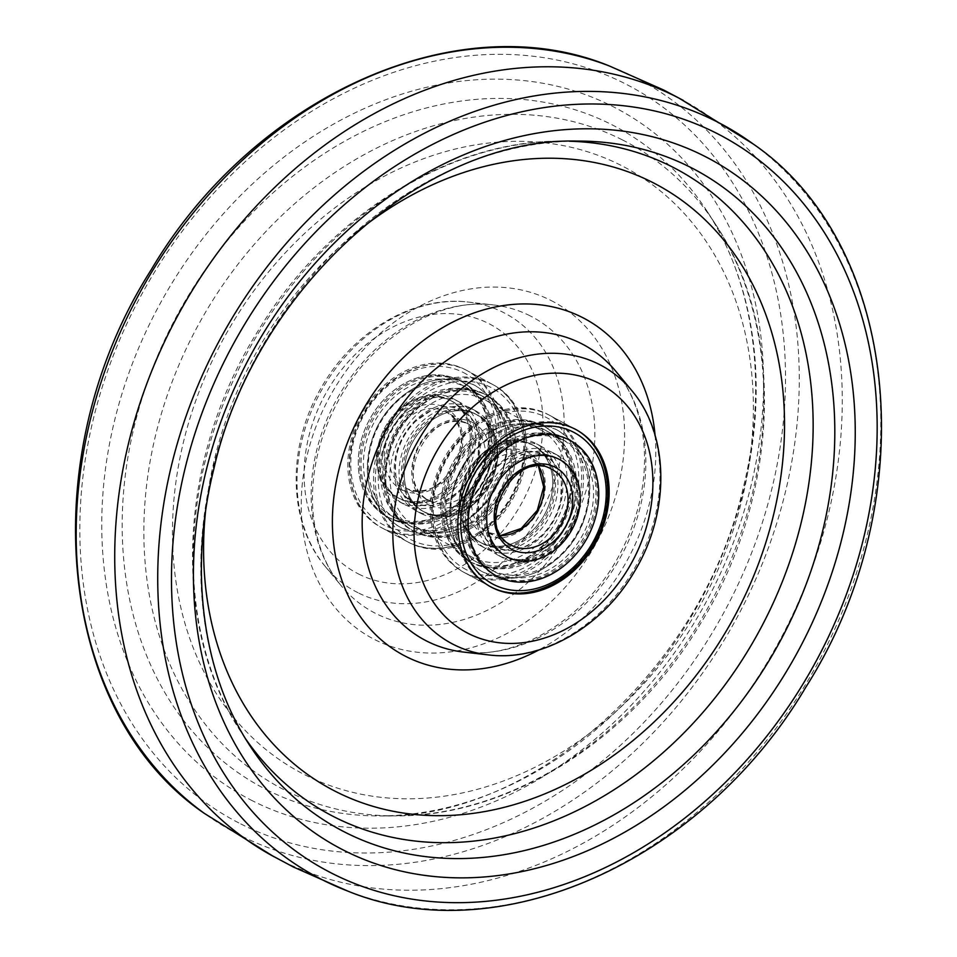 <?xml version="1.0" encoding="UTF-8"?>
<svg xmlns="http://www.w3.org/2000/svg" width="957" height="957" viewBox="0 0 957 957"><rect width="100%" height="100%" fill="white"/><g stroke="black" fill="none" stroke-linecap="round" stroke-linejoin="round"><path stroke-width="0.72" stroke-dasharray="4.79 3.59" d="M492.161 384.212A89.432 71.141 -61.6 0 1 493.609 384.965A89.432 71.141 -61.6 0 1 514.041 496.587A89.432 71.141 -61.6 0 1 409.847 543.002A89.432 71.141 -61.6 0 1 408.4 542.236A89.432 71.141 -61.6 0 1 387.968 430.626A89.432 71.141 -61.6 0 1 492.161 384.212M464.659 369.306A89.432 71.141 -61.6 0 1 466.119 370.072A89.432 71.141 -61.6 0 1 486.539 481.682A89.432 71.141 -61.6 0 1 382.357 528.097A89.432 71.141 -61.6 0 1 380.898 527.343A89.432 71.141 -61.6 0 1 360.478 415.721A89.432 71.141 -61.6 0 1 464.659 369.306M679.338 98.32A429.98 342.008 -61.6 0 1 687.305 102.638A429.98 342.008 -61.6 0 1 780.206 639.575A429.98 342.008 -61.6 0 1 280.64 860.211A429.98 342.008 -61.6 0 1 277.662 858.68A429.98 342.008 -61.6 0 1 269.695 854.362M464.839 572.788A89.432 71.141 -61.6 0 1 463.391 572.035A89.432 71.141 -61.6 0 1 442.959 460.413A89.432 71.141 -61.6 0 1 547.153 413.998A89.432 71.141 -61.6 0 1 548.6 414.764A89.432 71.141 -61.6 0 1 569.032 526.374A89.432 71.141 -61.6 0 1 464.839 572.788M539.234 429.274A72.242 57.456 118.4 0 0 455.089 466.765A72.242 57.456 118.4 0 0 471.586 556.914A72.242 57.456 118.4 0 0 472.758 557.524A72.242 57.456 118.4 0 0 556.902 520.034A72.242 57.456 118.4 0 0 540.406 429.884A72.242 57.456 118.4 0 0 539.234 429.274M484.242 399.476A72.242 57.456 118.4 0 0 400.098 436.966A72.242 57.456 118.4 0 0 416.594 527.116A72.242 57.456 118.4 0 0 417.766 527.726A72.242 57.456 118.4 0 0 501.911 490.235A72.242 57.456 118.4 0 0 485.414 400.086A72.242 57.456 118.4 0 0 484.242 399.476M495.224 575.265A77.134 61.344 118.4 0 0 585.074 535.226A77.134 61.344 118.4 0 0 567.453 438.976A77.134 61.344 118.4 0 0 566.197 438.318A77.134 61.344 118.4 0 0 476.347 478.344A77.134 61.344 118.4 0 0 493.968 574.607A77.134 61.344 118.4 0 0 495.224 575.265M544.27 426.439A77.134 61.344 -61.6 0 1 545.526 427.085A77.134 61.344 -61.6 0 1 563.135 523.347A77.134 61.344 -61.6 0 1 473.284 563.374A77.134 61.344 -61.6 0 1 472.04 562.716A77.134 61.344 -61.6 0 1 454.419 466.466A77.134 61.344 -61.6 0 1 544.27 426.439M470.509 561.867A77.134 61.344 118.4 0 0 560.359 521.84A77.134 61.344 118.4 0 0 542.739 425.578A77.134 61.344 118.4 0 0 541.483 424.932A77.134 61.344 118.4 0 0 451.632 464.958A77.134 61.344 118.4 0 0 469.253 561.209A77.134 61.344 118.4 0 0 470.509 561.867A77.134 61.344 118.4 0 0 560.359 521.84A77.134 61.344 118.4 0 0 542.739 425.578A77.134 61.344 118.4 0 0 541.483 424.932A77.134 61.344 118.4 0 0 451.632 464.958A77.134 61.344 118.4 0 0 469.253 561.209A77.134 61.344 118.4 0 0 470.509 561.867M491.599 570.085A74.299 59.095 118.4 0 0 578.16 531.518A74.299 59.095 118.4 0 0 561.185 438.796A74.299 59.095 118.4 0 0 559.977 438.162A74.299 59.095 118.4 0 0 473.428 476.73A74.299 59.095 118.4 0 0 490.403 569.451A74.299 59.095 118.4 0 0 491.599 570.085M547.883 431.619A74.299 59.095 -61.6 0 1 549.091 432.241A74.299 59.095 -61.6 0 1 566.066 524.974A74.299 59.095 -61.6 0 1 479.505 563.529A74.299 59.095 -61.6 0 1 478.297 562.895A74.299 59.095 -61.6 0 1 461.334 470.174A74.299 59.095 -61.6 0 1 547.883 431.619M542.966 428.951A74.299 59.095 -61.6 0 1 544.174 429.585A74.299 59.095 -61.6 0 1 561.137 522.307A74.299 59.095 -61.6 0 1 474.588 560.862A74.299 59.095 -61.6 0 1 473.38 560.228A74.299 59.095 -61.6 0 1 456.417 467.506A74.299 59.095 -61.6 0 1 542.966 428.951M496.516 572.741A74.299 59.095 118.4 0 0 583.076 534.185A74.299 59.095 118.4 0 0 566.101 441.464A74.299 59.095 118.4 0 0 564.893 440.83A74.299 59.095 118.4 0 0 478.344 479.385A74.299 59.095 118.4 0 0 495.319 572.119A74.299 59.095 118.4 0 0 496.516 572.741M552.548 452.517A58.138 46.247 118.4 0 0 484.816 482.687A58.138 46.247 118.4 0 0 498.095 555.239A58.138 46.247 118.4 0 0 499.04 555.73A58.138 46.247 118.4 0 0 566.771 525.56A58.138 46.247 118.4 0 0 553.493 453.008A58.138 46.247 118.4 0 0 552.548 452.517M556.161 457.697A55.303 43.986 118.4 0 0 491.731 486.395A55.303 43.986 118.4 0 0 504.363 555.419A55.303 43.986 118.4 0 0 505.26 555.885A55.303 43.986 118.4 0 0 569.69 527.187A55.303 43.986 118.4 0 0 557.058 458.164A55.303 43.986 118.4 0 0 556.161 457.697M483.333 544.007A55.303 43.986 -61.6 0 1 482.436 543.528A55.303 43.986 -61.6 0 1 469.803 474.516A55.303 43.986 -61.6 0 1 534.233 445.806A55.303 43.986 -61.6 0 1 535.13 446.285A55.303 43.986 -61.6 0 1 547.751 515.297A55.303 43.986 -61.6 0 1 483.333 544.007M480.546 542.487A55.303 43.986 -61.6 0 1 479.648 542.021A55.303 43.986 -61.6 0 1 467.016 473.009A55.303 43.986 -61.6 0 1 531.446 444.299A55.303 43.986 -61.6 0 1 532.343 444.778A55.303 43.986 -61.6 0 1 544.976 513.789A55.303 43.986 -61.6 0 1 480.546 542.487A55.303 43.986 -61.6 0 1 479.648 542.021A55.303 43.986 -61.6 0 1 467.016 473.009A55.303 43.986 -61.6 0 1 531.446 444.299A55.303 43.986 -61.6 0 1 532.343 444.778A55.303 43.986 -61.6 0 1 544.976 513.789A55.303 43.986 -61.6 0 1 480.546 542.487M540.454 445.962A58.138 46.247 -61.6 0 1 541.387 446.452A58.138 46.247 -61.6 0 1 554.665 519.005A58.138 46.247 -61.6 0 1 486.946 549.174A58.138 46.247 -61.6 0 1 486 548.684A58.138 46.247 -61.6 0 1 472.722 476.131A58.138 46.247 -61.6 0 1 540.454 445.962M482.029 546.519A58.138 46.247 -61.6 0 1 481.084 546.016A58.138 46.247 -61.6 0 1 467.806 473.464A58.138 46.247 -61.6 0 1 535.525 443.294A58.138 46.247 -61.6 0 1 536.47 443.785A58.138 46.247 -61.6 0 1 549.749 516.349A58.138 46.247 -61.6 0 1 482.029 546.519M557.464 455.173A58.138 46.247 118.4 0 0 489.733 485.355A58.138 46.247 118.4 0 0 503.011 557.907A58.138 46.247 118.4 0 0 503.956 558.398A58.138 46.247 118.4 0 0 571.688 528.228A58.138 46.247 118.4 0 0 558.409 455.676A58.138 46.247 118.4 0 0 557.464 455.173M532.834 445.053A55.303 43.986 -61.6 0 1 533.731 445.531A55.303 43.986 -61.6 0 1 546.363 514.543A55.303 43.986 -61.6 0 1 481.933 543.253A55.303 43.986 -61.6 0 1 481.036 542.775A55.303 43.986 -61.6 0 1 468.416 473.763A55.303 43.986 -61.6 0 1 532.834 445.053M471.897 562.62A77.134 61.344 -61.6 0 1 470.641 561.962A77.134 61.344 -61.6 0 1 453.032 465.712A77.134 61.344 -61.6 0 1 542.882 425.686A77.134 61.344 -61.6 0 1 544.126 426.332A77.134 61.344 -61.6 0 1 561.747 522.594A77.134 61.344 -61.6 0 1 471.897 562.62M557.548 458.451A55.303 43.986 -61.6 0 1 558.445 458.917A55.303 43.986 -61.6 0 1 571.078 527.941A55.303 43.986 -61.6 0 1 506.648 556.639A55.303 43.986 -61.6 0 1 505.751 556.173A55.303 43.986 -61.6 0 1 493.118 487.149A55.303 43.986 -61.6 0 1 557.548 458.451M567.597 439.072A77.134 61.344 118.4 0 0 477.746 479.098A77.134 61.344 118.4 0 0 495.355 575.36A77.134 61.344 118.4 0 0 496.611 576.018A77.134 61.344 118.4 0 0 586.462 535.98A77.134 61.344 118.4 0 0 568.841 439.73A77.134 61.344 118.4 0 0 567.597 439.072M390.803 518.682A77.134 61.344 -61.6 0 1 389.547 518.024A77.134 61.344 -61.6 0 1 371.926 421.774A77.134 61.344 -61.6 0 1 461.776 381.735A77.134 61.344 -61.6 0 1 463.032 382.393A77.134 61.344 -61.6 0 1 480.653 478.656A77.134 61.344 -61.6 0 1 390.803 518.682M459.001 380.228A77.134 61.344 118.4 0 0 369.151 420.267A77.134 61.344 118.4 0 0 386.76 516.517A77.134 61.344 118.4 0 0 388.016 517.175A77.134 61.344 118.4 0 0 477.866 477.148A77.134 61.344 118.4 0 0 460.257 380.886A77.134 61.344 118.4 0 0 459.001 380.228A77.134 61.344 118.4 0 0 369.151 420.267A77.134 61.344 118.4 0 0 386.76 516.517A77.134 61.344 118.4 0 0 388.016 517.175A77.134 61.344 118.4 0 0 477.866 477.148A77.134 61.344 118.4 0 0 460.257 380.886A77.134 61.344 118.4 0 0 459.001 380.228M483.716 393.626A77.134 61.344 118.4 0 0 393.865 433.653A77.134 61.344 118.4 0 0 411.474 529.915A77.134 61.344 118.4 0 0 412.73 530.561A77.134 61.344 118.4 0 0 502.581 490.534A77.134 61.344 118.4 0 0 484.96 394.284A77.134 61.344 118.4 0 0 483.716 393.626M415.517 532.068A77.134 61.344 -61.6 0 1 414.261 531.422A77.134 61.344 -61.6 0 1 396.641 435.16A77.134 61.344 -61.6 0 1 486.491 395.133A77.134 61.344 -61.6 0 1 487.747 395.791A77.134 61.344 -61.6 0 1 505.368 492.042A77.134 61.344 -61.6 0 1 415.517 532.068A77.134 61.344 -61.6 0 1 414.261 531.422A77.134 61.344 -61.6 0 1 396.641 435.16A77.134 61.344 -61.6 0 1 486.491 395.133A77.134 61.344 -61.6 0 1 487.747 395.791A77.134 61.344 -61.6 0 1 505.368 492.042A77.134 61.344 -61.6 0 1 415.517 532.068M397.023 518.838A74.299 59.095 -61.6 0 1 395.815 518.204A74.299 59.095 -61.6 0 1 378.84 425.482A74.299 59.095 -61.6 0 1 465.401 386.915A74.299 59.095 -61.6 0 1 466.597 387.549A74.299 59.095 -61.6 0 1 483.572 480.27A74.299 59.095 -61.6 0 1 397.023 518.838M477.495 393.471A74.299 59.095 118.4 0 0 390.935 432.026A74.299 59.095 118.4 0 0 407.909 524.759A74.299 59.095 118.4 0 0 409.118 525.381A74.299 59.095 118.4 0 0 495.666 486.826A74.299 59.095 118.4 0 0 478.703 394.105A74.299 59.095 118.4 0 0 477.495 393.471M482.412 396.138A74.299 59.095 118.4 0 0 395.863 434.693A74.299 59.095 118.4 0 0 412.826 527.415A74.299 59.095 118.4 0 0 414.034 528.049A74.299 59.095 118.4 0 0 500.583 489.494A74.299 59.095 118.4 0 0 483.62 396.772A74.299 59.095 118.4 0 0 482.412 396.138M392.107 516.17A74.299 59.095 -61.6 0 1 390.899 515.536A74.299 59.095 -61.6 0 1 373.924 422.815A74.299 59.095 -61.6 0 1 460.484 384.259A74.299 59.095 -61.6 0 1 461.681 384.881A74.299 59.095 -61.6 0 1 478.656 477.615A74.299 59.095 -61.6 0 1 392.107 516.17M457.96 401.27A58.138 46.247 -61.6 0 1 458.905 401.761A58.138 46.247 -61.6 0 1 472.184 474.313A58.138 46.247 -61.6 0 1 404.452 504.483A58.138 46.247 -61.6 0 1 403.507 503.992A58.138 46.247 -61.6 0 1 390.229 431.44A58.138 46.247 -61.6 0 1 457.96 401.27M451.74 401.115A55.303 43.986 -61.6 0 1 452.637 401.581A55.303 43.986 -61.6 0 1 465.269 470.605A55.303 43.986 -61.6 0 1 400.839 499.303A55.303 43.986 -61.6 0 1 399.942 498.836A55.303 43.986 -61.6 0 1 387.31 429.813A55.303 43.986 -61.6 0 1 451.74 401.115M448.953 399.607A55.303 43.986 -61.6 0 1 449.85 400.074A55.303 43.986 -61.6 0 1 462.482 469.097A55.303 43.986 -61.6 0 1 398.064 497.796A55.303 43.986 -61.6 0 1 397.167 497.329A55.303 43.986 -61.6 0 1 384.535 428.305A55.303 43.986 -61.6 0 1 448.953 399.607A55.303 43.986 118.4 0 0 384.535 428.305A55.303 43.986 118.4 0 0 397.167 497.329A55.303 43.986 118.4 0 0 398.064 497.796A55.303 43.986 118.4 0 0 462.482 469.097A55.303 43.986 118.4 0 0 449.85 400.074A55.303 43.986 118.4 0 0 448.953 399.607M422.767 511.194A55.303 43.986 118.4 0 0 487.197 482.484A55.303 43.986 118.4 0 0 474.564 413.472A55.303 43.986 118.4 0 0 473.667 412.993A55.303 43.986 118.4 0 0 409.249 441.703A55.303 43.986 118.4 0 0 421.87 510.715A55.303 43.986 118.4 0 0 422.767 511.194M425.554 512.701A55.303 43.986 118.4 0 0 489.984 483.991A55.303 43.986 118.4 0 0 477.352 414.979A55.303 43.986 118.4 0 0 476.454 414.513A55.303 43.986 118.4 0 0 412.024 443.211A55.303 43.986 118.4 0 0 424.657 512.222A55.303 43.986 118.4 0 0 425.554 512.701A55.303 43.986 118.4 0 0 489.984 483.991A55.303 43.986 118.4 0 0 477.352 414.979A55.303 43.986 118.4 0 0 476.454 414.513A55.303 43.986 118.4 0 0 412.024 443.211A55.303 43.986 118.4 0 0 424.657 512.222A55.303 43.986 118.4 0 0 425.554 512.701M470.054 407.826A58.138 46.247 118.4 0 0 402.335 437.995A58.138 46.247 118.4 0 0 415.613 510.548A58.138 46.247 118.4 0 0 416.546 511.038A58.138 46.247 118.4 0 0 484.278 480.869A58.138 46.247 118.4 0 0 471 408.316A58.138 46.247 118.4 0 0 470.054 407.826M421.475 513.706A58.138 46.247 118.4 0 0 489.194 483.536A58.138 46.247 118.4 0 0 475.916 410.984A58.138 46.247 118.4 0 0 474.971 410.481A58.138 46.247 118.4 0 0 407.251 440.651A58.138 46.247 118.4 0 0 420.53 513.215A58.138 46.247 118.4 0 0 421.475 513.706M453.044 398.602A58.138 46.247 -61.6 0 1 453.989 399.093A58.138 46.247 -61.6 0 1 467.267 471.645A58.138 46.247 -61.6 0 1 399.536 501.827A58.138 46.247 -61.6 0 1 398.591 501.324A58.138 46.247 -61.6 0 1 385.312 428.772A58.138 46.247 -61.6 0 1 453.044 398.602M475.067 413.747A55.303 43.986 118.4 0 0 410.637 442.457A55.303 43.986 118.4 0 0 423.269 511.469A55.303 43.986 118.4 0 0 424.166 511.947A55.303 43.986 118.4 0 0 488.584 483.237A55.303 43.986 118.4 0 0 475.964 414.225A55.303 43.986 118.4 0 0 475.067 413.747M414.118 531.314A77.134 61.344 118.4 0 0 503.968 491.288A77.134 61.344 118.4 0 0 486.359 395.038A77.134 61.344 118.4 0 0 485.103 394.38A77.134 61.344 118.4 0 0 395.253 434.406A77.134 61.344 118.4 0 0 412.874 530.668A77.134 61.344 118.4 0 0 414.118 531.314M450.352 400.361A55.303 43.986 118.4 0 0 385.922 429.059A55.303 43.986 118.4 0 0 398.555 498.083A55.303 43.986 118.4 0 0 399.452 498.549A55.303 43.986 118.4 0 0 463.882 469.851A55.303 43.986 118.4 0 0 451.249 400.827A55.303 43.986 118.4 0 0 450.352 400.361M460.389 380.982A77.134 61.344 -61.6 0 1 461.645 381.64A77.134 61.344 -61.6 0 1 479.254 477.902A77.134 61.344 -61.6 0 1 389.403 517.928A77.134 61.344 -61.6 0 1 388.159 517.27A77.134 61.344 -61.6 0 1 370.538 421.02A77.134 61.344 -61.6 0 1 460.389 380.982M358.564 573.997A141.134 112.256 118.4 0 0 523.73 499.315A141.134 112.256 118.4 0 0 488.453 323.418A141.134 112.256 118.4 0 0 323.287 398.1A141.134 112.256 118.4 0 0 358.564 573.997M357.942 592.706A157.893 125.582 -61.6 0 1 325.272 566.484A157.893 125.582 -61.6 0 1 320.176 392.717A157.893 125.582 -61.6 0 1 468.523 302.089A157.893 125.582 -61.6 0 1 503.25 312.389A157.893 125.582 -61.6 0 1 542.715 509.16A157.893 125.582 -61.6 0 1 357.942 592.706M530.142 315.846A167.666 133.358 118.4 0 0 493.274 304.912A167.666 133.358 118.4 0 0 335.74 401.15A167.666 133.358 118.4 0 0 341.147 585.672A167.666 133.358 118.4 0 0 375.838 613.521A167.666 133.358 118.4 0 0 572.059 524.795A167.666 133.358 118.4 0 0 530.142 315.846M550.861 300.402A191.113 152.007 -61.6 0 1 598.639 538.588A191.113 152.007 -61.6 0 1 374.977 639.719A191.113 152.007 -61.6 0 1 327.198 401.533A191.113 152.007 -61.6 0 1 550.861 300.402M304.936 774.835A343.324 273.08 118.4 0 0 706.721 593.161A343.324 273.08 118.4 0 0 620.902 165.286A343.324 273.08 118.4 0 0 219.117 346.96A343.324 273.08 118.4 0 0 304.936 774.835M622.397 139.889A366.364 291.406 -61.6 0 1 715.836 224.775A366.364 291.406 -61.6 0 1 710.022 603.939A366.364 291.406 -61.6 0 1 395.564 815.878A366.364 291.406 -61.6 0 1 285.222 790.35A366.364 291.406 -61.6 0 1 193.637 333.754A366.364 291.406 -61.6 0 1 622.397 139.889M266.764 789.812A374.677 298.022 118.4 0 0 379.606 815.914A374.677 298.022 118.4 0 0 701.206 599.166A374.677 298.022 118.4 0 0 707.163 211.389A374.677 298.022 118.4 0 0 611.595 124.577A374.677 298.022 118.4 0 0 173.109 322.844A374.677 298.022 118.4 0 0 266.764 789.812M252.684 800.901A391.138 311.109 -61.6 0 1 154.914 313.418A391.138 311.109 -61.6 0 1 612.659 106.442A391.138 311.109 -61.6 0 1 710.429 593.914A391.138 311.109 -61.6 0 1 252.684 800.901M240.757 823.905A417.061 331.732 118.4 0 0 728.839 603.209A417.061 331.732 118.4 0 0 624.586 83.438A417.061 331.732 118.4 0 0 136.504 304.123A417.061 331.732 118.4 0 0 240.757 823.905M609.19 65.901A427.348 339.914 -61.6 0 1 634.383 77.05A427.348 339.914 -61.6 0 1 741.208 609.645A427.348 339.914 -61.6 0 1 241.092 835.784A427.348 339.914 -61.6 0 1 204.224 813.306M752.776 143.694A427.348 339.914 -61.6 0 1 818.127 662.519A427.348 339.914 -61.6 0 1 347.81 891.099M245.59 738.828A366.364 291.406 -61.6 0 1 241.164 732.225C170.119 625.866 178.074 458.678 257.541 331.696C326.337 217.239 447.433 140.248 561.436 141.122L577.394 141.086A374.677 298.022 118.4 0 0 255.794 357.834A374.677 298.022 118.4 0 0 249.837 745.611L241.164 732.225A366.364 291.406 -61.6 0 1 246.978 353.061A366.364 291.406 -61.6 0 1 561.436 141.122A366.364 291.406 -61.6 0 1 569.391 141.217M357.798 231.223A343.324 273.08 118.4 0 0 205.432 512.438M655.067 435.244A191.113 152.007 -61.6 0 1 538.695 650.03M631.728 390.516A157.893 125.582 -61.6 0 1 636.824 564.283A157.893 125.582 -61.6 0 1 488.477 654.911M463.726 652.088A167.666 133.358 118.4 0 0 621.26 555.85A167.666 133.358 118.4 0 0 615.853 371.328C629.419 387.741 638.283 408.137 642.434 432.528C645.891 453.869 645.114 476.203 640.077 499.53C636.106 517.57 629.742 535.011 620.985 551.854C587.813 617.732 518.431 659.852 463.726 652.088M489.972 586.426A89.432 71.141 -61.6 0 1 489.051 585.935A89.432 71.141 -61.6 0 1 468.631 474.325A89.432 71.141 -61.6 0 1 572.812 427.911A89.432 71.141 -61.6 0 1 574.272 428.664A89.432 71.141 -61.6 0 1 594.692 540.286A89.432 71.141 -61.6 0 1 490.51 586.701L465.222 573.028A89.432 71.141 118.4 0 0 466.669 573.781A89.432 71.141 118.4 0 0 570.862 527.367A89.432 71.141 118.4 0 0 550.431 415.757A89.432 71.141 118.4 0 0 548.983 414.991A89.432 71.141 118.4 0 0 444.802 461.406A89.432 71.141 118.4 0 0 465.222 573.028C429.358 555.036 420.829 497.951 446.847 456.322C469.205 417.061 516.493 397.514 548.947 414.979L575.181 429.179M466.43 569.738A85.998 68.402 -61.6 0 1 444.933 462.566A85.998 68.402 -61.6 0 1 545.574 417.061A85.998 68.402 -61.6 0 1 567.07 524.233A85.998 68.402 -61.6 0 1 466.43 569.738M551.507 469.169A42.993 34.201 118.4 0 0 551.447 469.133A42.993 34.201 118.4 0 0 501.36 491.443A42.993 34.201 118.4 0 0 511.17 545.107L487.34 532.2A42.993 34.201 -61.6 0 1 477.519 478.536A42.993 34.201 -61.6 0 1 527.618 456.226A42.993 34.201 -61.6 0 1 528.312 456.585A42.993 34.201 -61.6 0 1 538.647 466.286M527.367 452.171A46.438 36.94 118.4 0 0 473.021 476.742A46.438 36.94 118.4 0 0 484.625 534.628A46.438 36.94 118.4 0 0 538.97 510.045A46.438 36.94 118.4 0 0 527.367 452.171M501.121 535.561A42.993 34.201 -61.6 0 1 488.046 532.559A42.993 34.201 -61.6 0 1 487.34 532.2L501.025 535.406M384.188 529.089A89.432 71.141 118.4 0 0 488.369 482.675A89.432 71.141 118.4 0 0 467.949 371.065A89.432 71.141 118.4 0 0 466.49 370.299A89.432 71.141 118.4 0 0 362.308 416.714A89.432 71.141 118.4 0 0 382.728 528.336A89.432 71.141 118.4 0 0 384.188 529.089M463.08 372.357A85.998 68.402 -61.6 0 1 484.577 479.541A85.998 68.402 -61.6 0 1 383.936 525.046A85.998 68.402 -61.6 0 1 362.44 417.874A85.998 68.402 -61.6 0 1 463.08 372.357M490.331 383.219A89.432 71.141 -61.6 0 1 491.778 383.972A89.432 71.141 -61.6 0 1 512.198 495.594A89.432 71.141 -61.6 0 1 408.017 542.009A89.432 71.141 -61.6 0 1 406.569 541.243A89.432 71.141 -61.6 0 1 386.138 429.633A89.432 71.141 -61.6 0 1 490.331 383.219M411.426 539.939A85.998 68.402 118.4 0 0 512.067 494.434A85.998 68.402 118.4 0 0 490.57 387.262A85.998 68.402 118.4 0 0 389.93 432.767A85.998 68.402 118.4 0 0 411.426 539.939M402.143 489.924A46.438 36.94 118.4 0 0 456.489 465.353A46.438 36.94 118.4 0 0 444.873 407.479A46.438 36.94 118.4 0 0 390.528 432.05A46.438 36.94 118.4 0 0 402.143 489.924M445.125 411.522A42.993 34.201 -61.6 0 1 445.83 411.893A42.993 34.201 -61.6 0 1 455.64 465.557A42.993 34.201 -61.6 0 1 405.553 487.867A42.993 34.201 -61.6 0 1 404.859 487.508A42.993 34.201 -61.6 0 1 395.038 433.844A42.993 34.201 -61.6 0 1 445.125 411.522M472.375 422.372A46.438 36.94 -61.6 0 1 483.979 480.258A46.438 36.94 -61.6 0 1 429.633 504.829A46.438 36.94 -61.6 0 1 418.03 446.955A46.438 36.94 -61.6 0 1 472.375 422.372M429.382 500.774A42.993 34.201 118.4 0 0 479.481 478.464A42.993 34.201 118.4 0 0 469.66 424.8A42.993 34.201 118.4 0 0 468.954 424.441A42.993 34.201 118.4 0 0 418.867 446.752A42.993 34.201 118.4 0 0 428.688 500.415A42.993 34.201 118.4 0 0 429.382 500.774M466.119 370.072L493.609 384.965M325.272 566.484C286.98 521.577 286.873 443.94 322.641 385.324C354.473 330.512 414.477 295.258 468.523 302.089L493.274 304.912C438.569 297.149 369.187 339.268 336.015 405.146C327.258 421.989 320.894 439.43 316.923 457.47C311.886 480.797 311.109 503.131 314.566 524.472C318.717 548.863 327.581 569.259 341.147 585.672L325.272 566.484M715.836 224.775C786.881 331.134 778.926 498.322 699.459 625.304C630.663 739.761 509.567 816.752 395.564 815.878L379.606 815.914C532.618 819.982 702.474 668.512 743.134 488.166C768.471 387.118 754.583 283.499 707.163 211.389L715.836 224.775M277.662 858.68L273.654 856.575M490.881 586.928L463.391 572.035M471.586 556.914L416.594 527.116M540.406 429.884L485.414 400.086M576.102 429.657L548.6 414.764M687.305 102.638L683.346 100.425M380.898 527.343L408.4 542.236M568.841 439.73L567.453 438.976M544.126 426.332L545.526 427.085M556.495 429.633C599.704 454.324 597.036 509.22 570.408 544.832C544.736 575.779 515.596 584.859 482.998 572.071C519.244 591.57 569.977 563.027 584.356 519.005C596.259 479.864 587.454 450.316 557.931 430.375L556.495 429.633C523.946 416.857 494.829 425.889 469.157 456.752C441.177 492.855 441.667 550.06 482.998 572.071L481.562 571.317C451.907 551.256 443.151 521.565 455.281 482.256C469.839 438.462 520.369 410.206 556.495 429.633M549.091 432.241L544.174 429.585M566.101 441.464L561.185 438.796M495.319 572.119L490.403 569.451M478.297 562.895L473.38 560.228M470.641 561.962L472.04 562.716M495.355 575.36L493.968 574.607M494.841 546.818C478.632 534.7 480.761 529.269 478.081 519.711C476.562 507.234 479.17 494.649 485.917 481.957C492.915 469.672 501.97 460.855 513.084 455.508C522.319 452.494 526.183 448.295 543.935 454.503L544.653 454.874C560.67 466.801 558.661 472.208 561.34 481.55C562.943 493.621 560.599 505.894 554.294 518.383C547.308 531.267 538.049 540.514 526.541 546.124C517.175 549.21 513.347 553.409 495.559 547.189L494.841 546.818L495.559 547.189C509.088 553.995 524.52 550.012 541.841 535.262C551.483 525.584 557.74 514.065 560.611 500.69L561.388 481.861C559.211 468.703 553.636 459.707 544.653 454.874L543.935 454.503C530.393 447.709 514.974 451.68 497.652 466.43C488.01 476.108 481.754 487.639 478.871 501.001L478.105 519.842C480.27 532.989 485.857 541.985 494.841 546.818M504.363 555.419L505.751 556.173M482.436 543.528L481.036 542.775M552.141 469.492L528.312 456.585L538.468 466.286M481.084 546.016L486 548.684M498.095 555.239L503.011 557.907M553.493 453.008L558.409 455.676M536.47 443.785L541.387 446.452M535.13 446.285L533.731 445.531M557.058 458.164L558.445 458.917M388.159 517.27L389.547 518.024M412.874 530.668L411.474 529.915M467.949 371.065L466.466 370.287C434.011 352.81 386.712 372.369 364.366 411.63C338.335 453.259 346.877 510.332 382.728 528.336L408.053 542.021C440.507 559.486 487.795 539.939 510.153 500.678C536.171 459.049 527.642 401.964 491.778 383.972L467.949 371.065M474.002 384.929C441.452 372.153 412.347 381.197 386.664 412.06C358.684 448.163 359.174 505.368 400.505 527.367C433.102 540.155 462.243 531.075 487.926 500.14C514.555 464.528 517.223 409.632 474.002 384.929L475.438 385.683C505.093 405.744 513.849 435.435 501.719 474.744C487.161 518.538 436.631 546.794 400.505 527.367L399.069 526.625C369.414 506.552 360.657 476.873 372.799 437.564C387.358 393.77 437.887 365.514 474.002 384.929M407.909 524.759L412.826 527.415M390.899 515.536L395.815 518.204M461.681 384.881L466.597 387.549M478.703 394.105L483.62 396.772M486.359 395.038L484.96 394.284M461.645 381.64L463.032 382.393M413.065 502.497C430.853 508.717 434.693 504.518 444.048 501.432C455.568 495.822 464.815 486.575 471.801 473.691C478.105 461.202 480.462 448.929 478.859 436.847C476.179 427.516 478.177 422.109 462.159 410.182L461.441 409.811C443.653 403.591 439.825 407.79 430.459 410.876C418.951 416.486 409.692 425.733 402.706 438.617C396.401 451.106 394.057 463.379 395.66 475.45C398.339 484.792 396.33 490.199 412.347 502.126L413.065 502.497L412.347 502.126C398.71 494.386 393.351 479.278 396.282 456.824C399.129 443.115 405.517 431.32 415.446 421.451L430.853 410.697C442.541 405.66 452.745 405.361 461.441 409.811L462.159 410.182C471.143 415.015 476.73 424.011 478.895 437.158L478.129 455.999C475.246 469.361 468.99 480.893 459.348 490.57C442.026 505.32 426.607 509.291 413.065 502.497M452.637 401.581L451.249 400.827M474.564 413.472L475.964 414.225M405.517 487.855C442.014 509.949 484.792 429.25 445.83 411.893L468.99 424.453C432.492 402.359 389.714 483.058 428.688 500.415L405.517 487.855M475.916 410.984L471 408.316M458.905 401.761L453.989 399.093M403.507 503.992L398.591 501.324M420.53 513.215L415.613 510.548M421.87 510.715L423.269 511.469M399.942 498.836L398.555 498.083"/><path stroke-width="1.44" d="M347.81 891.099L293.344 866.994L269.695 854.362A429.98 342.008 -61.6 0 1 176.794 317.425A429.98 342.008 -61.6 0 1 676.36 96.789A429.98 342.008 -61.6 0 1 679.338 98.32L752.776 143.694C900.812 244.669 924.665 500.559 805.914 687.03C703.562 860.833 498.92 953.052 347.81 891.099A427.348 339.914 -61.6 0 1 322.617 879.95A427.348 339.914 -61.6 0 1 215.792 347.355A427.348 339.914 -61.6 0 1 715.908 121.216A427.348 339.914 -61.6 0 1 752.776 143.694M574.643 428.903A89.432 71.141 -61.6 0 1 576.102 429.657A89.432 71.141 -61.6 0 1 596.522 541.279A89.432 71.141 -61.6 0 1 492.341 587.694A89.432 71.141 -61.6 0 1 490.881 586.928A89.432 71.141 -61.6 0 1 470.461 475.318A89.432 71.141 -61.6 0 1 574.643 428.903M568.984 439.825A77.134 61.344 -61.6 0 1 570.24 440.483A77.134 61.344 -61.6 0 1 587.849 536.733A77.134 61.344 -61.6 0 1 497.999 576.772A77.134 61.344 -61.6 0 1 496.743 576.114A77.134 61.344 -61.6 0 1 479.134 479.852A77.134 61.344 -61.6 0 1 568.984 439.825A77.134 61.344 -61.6 0 1 570.24 440.483A77.134 61.344 -61.6 0 1 587.849 536.733A77.134 61.344 -61.6 0 1 497.999 576.772A77.134 61.344 -61.6 0 1 496.743 576.114A77.134 61.344 -61.6 0 1 479.134 479.852A77.134 61.344 -61.6 0 1 568.984 439.825M558.936 459.204A55.303 43.986 118.4 0 0 494.518 487.903A55.303 43.986 118.4 0 0 507.15 556.926A55.303 43.986 118.4 0 0 508.047 557.393A55.303 43.986 118.4 0 0 572.465 528.695A55.303 43.986 118.4 0 0 559.833 459.671A55.303 43.986 118.4 0 0 558.936 459.204A55.303 43.986 -61.6 0 1 559.833 459.671A55.303 43.986 -61.6 0 1 572.465 528.695A55.303 43.986 -61.6 0 1 508.047 557.393A55.303 43.986 -61.6 0 1 507.15 556.926A55.303 43.986 -61.6 0 1 494.518 487.903A55.303 43.986 -61.6 0 1 558.936 459.204M204.224 813.306A427.348 339.914 -61.6 0 1 138.873 294.481A427.348 339.914 -61.6 0 1 609.19 65.901C458.08 3.948 253.438 96.167 151.086 269.97C32.335 456.441 56.188 712.331 204.224 813.306L273.654 856.575M332.414 873.562A417.061 331.732 118.4 0 0 820.496 652.877A417.061 331.732 118.4 0 0 716.243 133.095A417.061 331.732 118.4 0 0 228.161 353.791A417.061 331.732 118.4 0 0 332.414 873.562M344.341 850.558A391.138 311.109 -61.6 0 1 246.571 363.086A391.138 311.109 -61.6 0 1 704.316 156.099A391.138 311.109 -61.6 0 1 802.086 643.582A391.138 311.109 -61.6 0 1 344.341 850.558M345.405 832.423A374.677 298.022 118.4 0 0 783.891 634.156A374.677 298.022 118.4 0 0 690.236 167.188A374.677 298.022 118.4 0 0 577.394 141.086C424.382 137.018 254.526 288.488 213.866 468.834C188.529 569.882 202.417 673.501 249.837 745.611A374.677 298.022 118.4 0 0 345.405 832.423M569.391 141.217A366.364 291.406 -61.6 0 1 671.778 166.65A366.364 291.406 -61.6 0 1 763.363 623.246A366.364 291.406 -61.6 0 1 334.603 817.111A366.364 291.406 -61.6 0 1 245.59 738.828M205.432 512.438A343.324 273.08 118.4 0 0 336.098 791.714A343.324 273.08 118.4 0 0 737.883 610.04A343.324 273.08 118.4 0 0 652.064 182.165A343.324 273.08 118.4 0 0 357.798 231.223M538.695 650.03A191.113 152.007 -61.6 0 1 406.139 656.598A191.113 152.007 -61.6 0 1 358.361 418.412A191.113 152.007 -61.6 0 1 582.023 317.281A191.113 152.007 -61.6 0 1 655.067 435.244M581.162 343.479A167.666 133.358 118.4 0 0 384.941 432.205A167.666 133.358 118.4 0 0 426.858 641.154A167.666 133.358 118.4 0 0 463.726 652.088L488.477 654.911A157.893 125.582 -61.6 0 1 453.75 644.611A157.893 125.582 -61.6 0 1 414.285 447.84A157.893 125.582 -61.6 0 1 599.058 364.294A157.893 125.582 -61.6 0 1 631.728 390.516L615.853 371.328A167.666 133.358 118.4 0 0 581.162 343.479M468.547 633.582A141.134 112.256 118.4 0 0 633.713 558.9A141.134 112.256 118.4 0 0 598.436 383.003A141.134 112.256 118.4 0 0 433.27 457.685A141.134 112.256 118.4 0 0 468.547 633.582M489.051 585.935L490.534 586.713A89.432 71.141 -61.6 0 1 489.972 586.426M573.064 431.954A85.998 68.402 118.4 0 0 472.423 477.459A85.998 68.402 118.4 0 0 493.92 584.643A85.998 68.402 118.4 0 0 594.56 539.126A85.998 68.402 118.4 0 0 573.064 431.954M512.127 549.521A46.438 36.94 -61.6 0 1 500.511 491.647A46.438 36.94 -61.6 0 1 554.857 467.076A46.438 36.94 -61.6 0 1 566.472 524.95A46.438 36.94 -61.6 0 1 512.127 549.521M552.141 469.492L551.483 469.145C514.974 447.051 472.208 527.75 511.17 545.107A42.993 34.201 118.4 0 0 511.875 545.478A42.993 34.201 118.4 0 0 561.962 523.156A42.993 34.201 118.4 0 0 552.141 469.492A42.993 34.201 118.4 0 0 551.507 469.169M538.647 466.286A42.993 34.201 -61.6 0 1 537.894 510.679A42.993 34.201 -61.6 0 1 501.121 535.561M683.346 100.425L663.656 90.006L609.19 65.901M631.728 390.516C670.02 435.423 670.127 513.06 634.359 571.676C602.527 626.488 542.523 661.742 488.477 654.911M490.534 586.713C523.934 604.764 572.884 583.339 594.488 542.14C618.389 500.762 609.095 446.225 574.272 428.664M501.025 535.406L521.254 528.431L537.284 510.344L543.672 487.053L538.468 466.286"/></g></svg>
